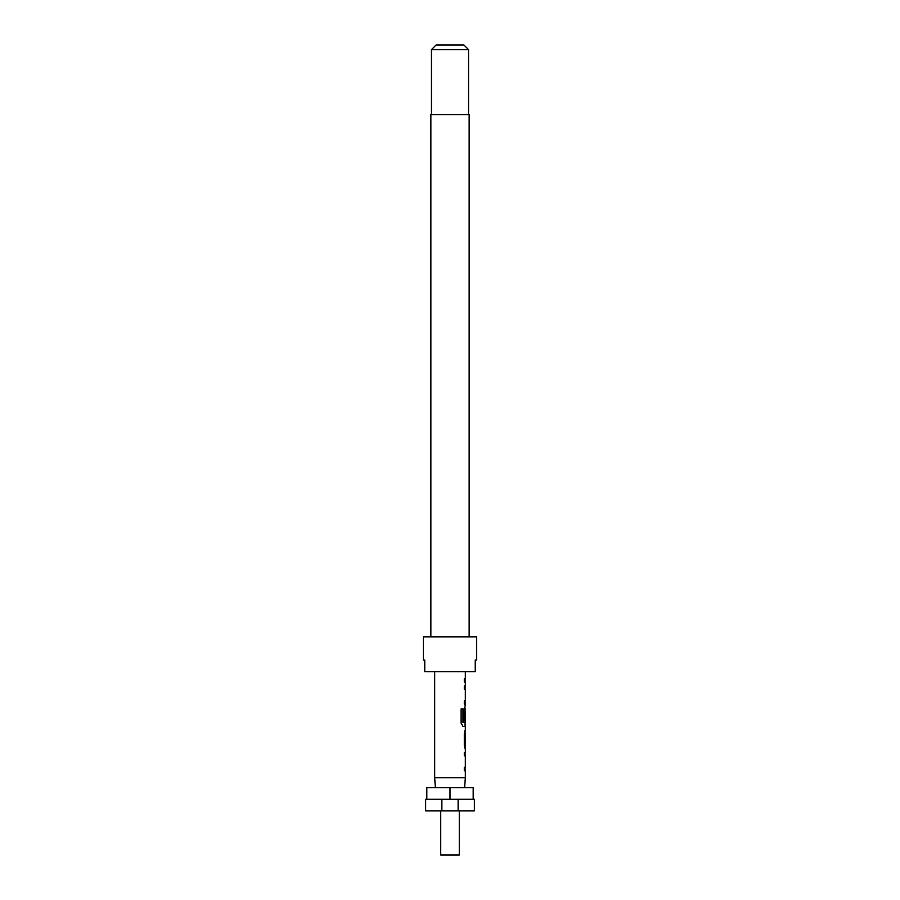 <?xml version="1.0" encoding="UTF-8"?>
<svg xmlns="http://www.w3.org/2000/svg" width="900" height="900" viewBox="0 0 900 900"><rect width="100%" height="100%" fill="white"/><g stroke="black" fill="none" stroke-linecap="round" stroke-linejoin="round"><path stroke-width="1.35" d="M469.147 636.829L469.147 114.626L430.853 114.626L430.853 636.829M476.685 660.038L476.685 636.829L423.315 636.829L423.315 660.038L424.766 660.038L424.766 671.648L475.234 671.648L475.234 660.038L476.685 660.038L475.234 660.038M431.438 49.646L436.072 45L463.928 45L468.562 49.646L431.438 49.646L431.438 114.626M468.562 49.646L468.562 114.626M426.814 799.301L426.814 787.691L426.791 799.301M441.877 799.301L425.632 799.301L425.632 810.9L441.877 810.9L441.877 799.301L458.123 799.301L458.123 810.9L474.368 810.9L474.368 799.301L458.123 799.301M459.281 810.9L459.281 855L440.719 855L440.719 810.9M435.375 787.691L434.678 777.735L434.678 671.648M464.625 787.691L465.322 777.735L434.678 777.735M465.322 671.648L465.322 678.634L464.31 678.634L464.31 682.043L465.322 682.043L465.322 685.913L464.31 685.913L464.31 689.321L465.322 689.321L465.322 700.808L464.31 700.808L464.31 704.216L465.322 704.216L464.31 711.27L464.31 721.058L465.165 721.058L465.322 711.124L465.322 722.61L463.174 722.385L463.174 708.885L461.115 708.885L461.115 723.217L463.05 726.401L465.322 726.401L465.322 730.26M464.31 685.913L465.131 685.913M465.131 704.216L464.31 704.216M465.322 733.68L465.199 745.166L465.322 733.68M465.322 748.575L465.322 752.445L464.31 752.445L464.31 755.854L465.322 755.854L465.322 767.34L464.31 767.34L464.31 770.749L465.322 770.749L465.322 777.735M464.31 752.445L465.131 752.445M465.131 770.749L464.31 770.749M465.131 730.26L464.31 733.444L464.31 745.391L465.131 748.575M473.209 799.301L473.209 787.691L426.814 787.691M441.877 810.9L458.123 810.9M473.186 799.301L473.186 787.691M450 799.301L450 787.691M424.766 660.038L423.315 660.038M464.31 678.634L465.086 678.634L465.086 682.043L464.31 682.043M465.086 685.913L465.086 689.321L464.31 689.321M465.086 704.216L465.086 700.808L464.31 700.808M465.086 722.61L465.086 726.401L463.05 726.401M465.165 711.349L464.929 721.058L464.31 721.058M462.971 722.385L462.971 708.885L461.115 708.885M464.929 744.93L465.165 733.905M465.086 752.445L465.086 755.854L464.31 755.854M465.086 770.749L465.086 767.34L464.31 767.34M465.086 708.097L465.086 711.124M465.086 730.283L465.086 733.68M465.086 745.166L465.086 748.564"/></g></svg>

